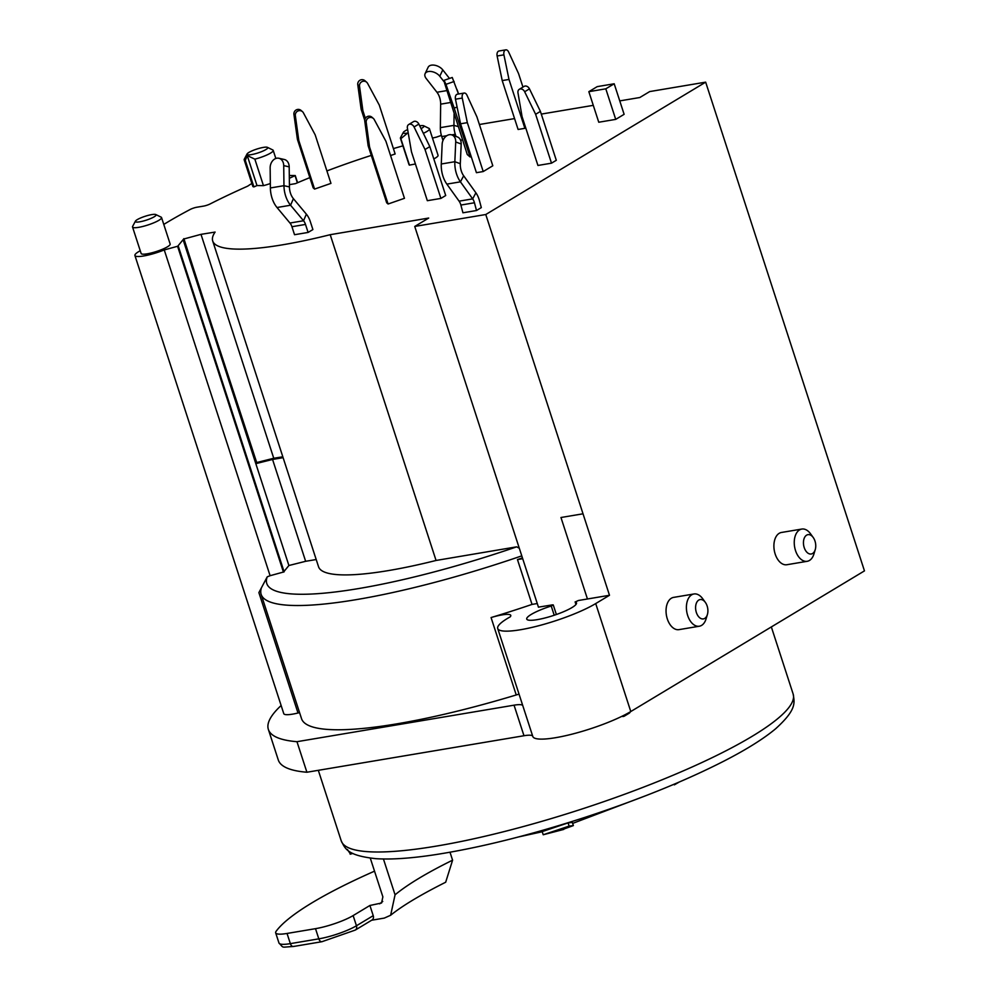 <?xml version="1.0" encoding="UTF-8"?>
<svg xmlns="http://www.w3.org/2000/svg" width="997" height="997" viewBox="0 0 997 997"><rect width="100%" height="100%" fill="white"/><g stroke="black" fill="none" stroke-linecap="round" stroke-linejoin="round"><path stroke-width="1.5" d="M407.648 129.585A10.892 2.019 162 0 0 403.324 132.402A10.892 2.019 162 0 0 407.636 133.062L408.222 132.987A10.892 2.019 162 0 1 407.636 133.062L400.856 138.67L409.455 165.141A70.837 13.148 162 0 1 415.413 163.994M441.384 135.405L436.424 137.137A174.45 32.365 -18 0 0 432.474 138.084M200.995 234.345L273.751 458.259L256.703 462.546L183.535 239.081L200.995 234.345L215.103 232.077A174.45 32.365 -18 0 0 212.697 240.962A174.45 32.365 -18 0 0 330.206 234.694L428.698 218.056L414.74 226.444L485.776 214.517L705.664 82.153L649.695 91.574L639.812 97.519L619.748 100.896M593.277 105.346L541.284 114.094M514.564 118.593L479.395 124.5M402.913 145.861A174.45 32.365 -18 0 0 393.404 148.59M371.283 155.407A174.45 32.365 -18 0 0 326.904 170.936M309.855 177.628A174.45 32.365 -18 0 0 295.473 183.635L289.404 184.657M288.893 565.511L283.584 572.004L177.728 246.234L183.099 239.679L288.893 565.511L305.643 561.299L272.555 459.455L283.111 457.673M178.264 246.085L284.12 571.854M289.329 178.276L295.262 175.559L289.292 175.484M295.075 175.784L297.368 182.812M183.872 238.644L229.896 381.602M282.824 456.8L273.751 458.259M330.206 234.694L436.063 560.464A174.45 32.365 162 0 1 318.541 566.732L212.697 240.962M519.287 548.213L516.658 546.842L436.063 560.464M414.74 226.444L538.467 607.223M261.202 588.629L261.189 588.716A237.585 44.08 -18 0 0 261.152 594.399L301.53 718.65A237.585 44.08 -18 0 0 516.234 694.959L491.072 617.554A21.797 4.05 162 0 1 510.776 615.386A21.797 4.05 162 0 1 510.177 616.869A56.667 10.518 -18 0 0 497.715 628.509A56.667 10.518 -18 0 0 536.822 626.228A56.667 10.518 -18 0 0 595.707 603.571L609.491 595.284L583.021 513.804L560.962 517.505L583.021 513.804L485.776 214.517M522.951 87.1L518.59 73.666L508.632 52.006A4.362 2.679 -99.5 0 0 505.791 49.85A4.362 2.679 -99.5 0 0 503.921 54.847L508.993 79.436L502.214 80.583L497.129 55.994A4.362 2.679 -99.5 0 1 498.998 50.997L505.791 49.85M508.993 79.436L524.883 128.326L518.104 129.473L502.214 80.583M451.928 134.944A8.724 6.493 110 0 0 442.145 144.278L441.272 163.994A21.797 13.385 -99.5 0 0 446.868 184.121L459.094 201.157A8.724 5.359 80.5 0 1 460.876 205.058L462.932 212.797L476.504 210.517L481.314 207.613L479.445 200.609A17.435 10.705 80.5 0 0 475.893 192.82L463.667 175.784A13.073 8.038 -99.5 0 1 460.302 163.707L461.187 143.979A8.724 6.493 -70 0 0 457.386 136.938L451.928 134.944A8.724 6.493 110 0 1 455.716 141.998L461.187 143.979M454.196 108.087L445.958 84.334L444.076 80.333L444.575 83.125L467.257 154.51L470.073 156.978L454.196 108.087L457.1 107.078M470.073 156.978L471.207 156.579M451.741 134.882L455.293 134.283L455.99 136.427M443.004 140.477L441.733 136.564A17.435 10.705 -99.5 0 1 440.362 127.641L440.649 104.162A13.073 8.038 80.5 0 0 439.627 97.469A13.073 8.038 80.5 0 0 436.948 92.26L426.205 78.526A8.724 5.159 25.3 0 1 425.108 73.653A8.724 5.159 25.3 0 1 431.689 71.585A8.724 5.159 25.3 0 1 439.777 76.246L442.78 69.89A8.724 5.159 -154.7 0 0 434.692 65.229A8.724 5.159 -154.7 0 0 428.112 67.297L425.108 73.653M460.726 140.577L462.409 139.568M551.503 163.172L537.931 165.465L522.054 116.574L517.979 92.871A4.362 3.34 59 0 1 519.312 89.294A4.362 3.34 59 0 1 524.659 91.749L535.626 114.294L551.503 163.172L556.301 160.293L540.411 111.402L535.626 114.294M373.339 118.444L371.931 117.21A4.362 4.262 131.2 0 0 364.79 121.173L368.142 145.736L386.674 202.777L388.082 204.011L369.551 146.97L366.198 122.407A4.362 4.262 -48.8 0 1 374.261 119.603L385.926 141.275L404.458 198.316L388.082 204.011M368.142 145.736L369.551 146.97M427.339 200.696L440.911 198.415L425.021 149.513L414.067 126.968A4.362 3.34 59 0 0 408.708 124.513A4.362 3.34 59 0 0 407.387 128.102L411.462 151.806L427.339 200.696M440.911 198.415L445.709 195.524L429.819 146.634L425.021 149.513M297.405 139.293L313.17 187.847L314.578 189.081L298.801 140.527L297.405 139.293L293.928 114.393A4.362 4.262 -48.8 0 1 301.069 110.43L302.477 111.664A4.362 4.262 131.2 0 0 295.336 115.627L298.801 140.527M364.752 120.375L361.138 109.221L362.896 110.767L359.531 86.191A4.362 4.262 -48.8 0 1 367.594 83.387L379.271 105.071L395.148 153.962L390.562 155.557M366.672 82.228L364.914 80.695A4.362 4.262 131.2 0 0 357.773 84.658L361.138 109.221M365.363 118.356L362.896 110.767M483.221 171.546L476.429 172.68L460.552 123.79L467.331 122.656L483.221 171.546L492.805 165.776L476.915 116.886L466.97 95.226A4.362 2.679 -99.5 0 0 464.128 93.057A4.362 2.679 -99.5 0 0 462.259 98.067L467.331 122.656M464.128 93.057L457.336 94.204A4.362 2.679 80.5 0 0 455.467 99.201L460.552 123.79M278.873 158.261A8.724 6.667 102.9 0 0 270.15 167.907L270.386 187.959A21.797 13.385 -99.5 0 0 277.016 207.513L289.965 223.029A8.724 5.359 80.5 0 1 291.934 226.718L294.539 234.719L308.098 232.438L305.506 224.437A8.724 5.359 80.5 0 0 303.537 220.748L290.576 205.232A21.797 13.385 -99.5 0 1 283.958 185.679L283.721 165.614L289.192 166.873A8.724 6.667 -77.1 0 0 284.357 159.508L278.873 158.261A8.724 6.667 102.9 0 1 283.721 165.614M308.098 232.438L312.896 229.559L310.291 221.546A17.435 10.705 80.5 0 0 306.366 214.168L293.405 198.665A13.073 8.038 -99.5 0 1 289.442 186.925L289.192 166.873M433.807 158.909A15.254 2.829 -18 0 0 438.057 155.295L429.458 128.812A15.254 2.829 -18 0 0 429.034 128.389L423.688 125.784A10.892 2.019 162 0 1 421.058 128.613M403.324 132.402L400.532 137.648A15.254 2.829 -18 0 0 400.433 138.247L409.044 164.729A15.254 2.829 -18 0 0 409.455 165.141M423.351 133.324A15.254 2.829 -18 0 0 429.458 128.812M597.228 86.627L614.189 83.773L605.802 88.82L588.841 91.674L597.228 86.627M588.841 91.674L598.761 122.232L615.722 119.378L624.122 114.319L614.189 83.773M370.286 858.13L382.873 896.851L381.539 903.008L369.912 905.475L373.227 915.67A4.362 3.34 59 0 1 372.08 919.969L355.306 930.064A4.362 3.34 -121 0 0 356.452 925.764A28.34 5.259 162 0 1 318.816 938.85L290.351 943.636A28.34 5.259 162 0 1 278.973 943.012C284.282 948.459 280.294 947.162 293.467 946.489A4.362 2.679 -99.5 0 1 290.351 943.636L287.036 933.454A28.34 5.259 162 0 1 275.671 932.831A28.34 5.259 162 0 1 276.107 931.323A228.861 42.46 -18 0 1 374.523 871.166M347.43 849.469L350.396 854.018M705.353 602.387L702.661 598.674A16.351 10.045 80.5 0 0 693.949 593.975A16.351 10.045 80.5 0 0 687.668 615.498A16.351 10.045 80.5 0 0 699.371 626.216A16.351 10.045 80.5 0 0 706.063 618.913L707.396 614.526A9.808 6.019 -99.5 0 1 702.038 618.888A9.808 6.019 -99.5 0 1 696.355 612.482A9.808 6.019 -99.5 0 1 697.663 601.004A9.808 6.019 -99.5 0 1 705.353 602.387A9.808 6.019 -99.5 0 1 707.396 614.526M699.371 626.216L679.019 629.63A16.351 10.045 -99.5 0 1 667.317 618.925A16.351 10.045 -99.5 0 1 673.598 597.39L693.949 593.975M609.491 595.284L587.445 598.985L560.962 517.505M625.618 714.425A4.362 3.34 59 0 1 624.384 716.095A4.362 3.34 59 0 1 621.916 716.307M491.072 617.554A237.585 44.08 -18 0 0 532.037 604.406L537.271 603.534M587.445 598.985L578.397 600.506L575.219 601.989A26.159 4.848 162 0 1 576.49 602.911A26.159 4.848 162 0 1 553.111 615.61A26.159 4.848 162 0 1 526.74 619.075A26.159 4.848 162 0 1 551.229 606.014L553.26 604.93L552.388 604.88L538.442 607.148M522.44 557.896A237.585 44.08 162 0 1 517.468 559.591L522.702 558.719M261.152 594.399A237.585 44.08 -18 0 0 521.78 555.865M532.037 604.406L517.468 559.591M516.658 546.842A228.861 42.46 162 0 1 267.246 576.814L258.884 592.604L298.003 713.005A5.446 1.009 162 0 1 299.586 712.681M261.189 588.716L258.884 592.604M316.199 559.529L305.643 561.299M283.584 572.004L270.1 575.705A21.797 4.05 162 0 1 267.246 576.814M255.855 463.593L256.703 462.546M255.805 463.655L272.555 459.455M177.728 246.234L164.256 249.935L270.1 575.705M283.46 572.153L177.616 246.384M251.892 183.535A21.797 4.05 -18 0 0 248.614 185.554A5.446 1.009 -18 0 1 246.77 186.564A255.02 47.32 -18 0 0 210.118 203.949A5.446 1.009 162 0 1 203.525 206.117L196.932 207.214A5.446 1.009 -18 0 0 190.178 209.47A272.455 50.548 -18 0 0 163.782 224.425M532.747 736.284A56.667 10.518 -18 0 0 532.797 736.459A56.667 10.518 -18 0 0 571.904 734.191A56.667 10.518 -18 0 0 630.789 711.534L864.461 570.882L705.664 82.153M306.902 772.239L296.969 741.693A272.455 50.548 162 0 1 268.367 729.43L278.288 759.976A272.455 50.548 -18 0 0 306.902 772.239L523.973 735.736A21.797 4.05 162 0 1 532.672 736.085M268.367 729.43A272.455 50.548 162 0 1 281.129 705.515M247.069 153.962L244.277 159.208A15.254 2.829 -18 0 0 244.178 159.807L252.777 186.289A15.254 2.829 162 0 0 253.911 186.913A239.766 44.491 162 0 1 256.989 185.554L263.457 185.641L254.858 159.159A15.254 2.829 -18 0 0 273.203 150.373A15.254 2.829 -18 0 0 272.767 149.949L267.42 147.344A10.892 2.019 162 0 1 254.621 153.924A10.892 2.019 162 0 1 247.069 153.962A10.892 2.019 162 0 1 256.74 149.089A10.892 2.019 162 0 1 267.42 147.344M256.989 185.554L247.244 155.569L254.858 159.159M524.883 128.326L525.706 127.828M624.384 716.095L629.169 713.216A4.362 3.34 -121 0 0 630.316 711.808M476.504 210.517L474.447 202.765A8.724 5.359 80.5 0 0 472.665 198.877L460.44 181.84A21.797 13.385 -99.5 0 1 454.844 161.713L455.716 141.998M450.008 852.236L452.588 860.187A222.319 41.251 -18 0 0 395.061 894.808L390.637 915.258L384.281 918.1L371.657 920.231M383.434 858.99L395.061 894.808M287.036 933.454L315.513 928.668L318.816 938.85A4.362 2.679 -99.5 0 0 321.944 941.704A4.362 2.679 -99.5 0 0 322.542 941.48M373.227 915.67L356.452 925.764L353.137 915.582A28.34 5.259 162 0 1 315.513 928.668M353.137 915.582L369.912 905.475M445.684 882.208L452.588 860.187M456.85 89.294A21.797 13.385 80.5 0 1 457.997 92.297A21.797 13.385 80.5 0 1 458.495 94.005L452.252 77.479L444.076 80.333M444.251 81.966L439.777 76.246M449.473 78.451L442.78 69.89M455.293 134.283A17.435 10.705 -99.5 0 1 453.934 125.36L454.071 113.932M540.411 111.402L529.457 88.858A4.362 3.34 -121 0 0 524.098 86.403L519.312 89.294M429.819 146.634L418.865 124.089A4.362 3.34 -121 0 0 413.506 121.634L408.708 124.513M314.578 189.081L330.954 183.386L315.177 134.844L303.4 112.823A4.362 4.262 131.2 0 0 302.477 111.664M419.712 125.834A10.892 2.019 162 0 1 423.688 125.784M244.178 159.807A15.254 2.829 -18 0 0 245.312 160.442L247.244 155.569M270.337 183.523A15.254 2.829 162 0 1 263.457 185.641M253.911 186.913L245.312 160.442M135.43 221.16L132.626 226.406A15.254 2.829 -18 0 0 132.539 227.004A15.254 2.829 -18 0 0 147.917 224.986A15.254 2.829 -18 0 0 161.551 217.57A15.254 2.829 -18 0 0 161.128 217.147L155.781 214.542A10.892 2.019 162 0 1 146.347 220.138A10.892 2.019 162 0 1 135.43 221.16A10.892 2.019 162 0 1 143.269 216.922A10.892 2.019 162 0 1 154.248 214.343A10.892 2.019 162 0 1 155.781 214.542M563.766 829.417L543.215 834.751L542.194 831.61L568.078 822.874L572.328 822.4L573.362 825.591L563.666 829.105M543.215 834.751L569.125 826.102L573.362 825.591M569.125 826.102L568.078 822.874M674.072 784.24L674.358 784.851L678.783 782.296M674.146 784.215L674.358 784.851L678.496 782.358M807.221 561.299L786.87 564.726A16.351 10.045 -99.5 0 1 775.168 554.008A16.351 10.045 -99.5 0 1 781.449 532.473L801.8 529.058A16.351 10.045 80.5 0 0 795.519 550.581A16.351 10.045 80.5 0 0 807.221 561.299A16.351 10.045 80.5 0 0 813.926 553.996L815.247 549.609A9.808 6.019 -99.5 0 1 809.888 553.983A9.808 6.019 -99.5 0 1 804.205 547.565A9.808 6.019 -99.5 0 1 805.514 536.087A9.808 6.019 -99.5 0 1 813.203 537.47A9.808 6.019 -99.5 0 1 815.247 549.609M522.74 705.527A21.797 4.05 -18 0 0 514.053 705.178L296.969 741.693M516.234 694.959A21.797 4.05 162 0 1 519.038 694.149M140.241 250.733A21.797 4.05 -18 0 0 134.919 255.506L283.784 713.678A21.797 4.05 -18 0 0 298.003 713.005M605.802 88.82L615.722 119.378M134.919 255.506A21.797 4.05 -18 0 0 164.256 249.935M297.592 182.725L295.262 175.559M132.539 227.004L141.138 253.487A15.254 2.829 -18 0 0 156.529 251.456A15.254 2.829 -18 0 0 170.163 244.053L161.551 217.57M813.203 537.47L810.511 533.756A16.351 10.045 80.5 0 0 801.8 529.058M771.342 626.939L793.151 694.037A237.585 44.08 162 0 1 580.815 809.377A237.585 44.08 162 0 1 341.236 840.87L318.317 770.32M441.733 136.564L446.83 135.704M291.934 226.718L305.506 224.437M497.129 55.994L503.921 54.847M460.876 205.058L474.447 202.765M459.094 201.157L472.665 198.877L475.893 192.82M446.868 184.121L460.44 181.84L463.667 175.784M441.272 163.994L454.844 161.713L460.302 163.707M294.065 946.265A4.362 2.679 -99.5 0 1 293.467 946.489L321.944 941.704L355.306 930.064M382.748 901.438A244.115 45.301 -18 0 0 379.645 903.843M445.958 84.334L454.146 81.492M436.948 92.26L446.83 90.602M440.649 104.162L450.432 102.517M440.362 127.641L453.934 125.36L458.184 126.582M529.457 88.858L524.659 91.749M364.79 121.173L366.198 122.407M418.865 124.089L414.067 126.968M293.928 114.393L295.336 115.627M357.773 84.658L359.531 86.191M455.467 99.201L462.259 98.067M270.386 187.959L283.958 185.679L289.442 186.925M277.016 207.513L290.576 205.232L293.405 198.665M289.965 223.029L303.537 220.748L306.366 214.168M551.229 606.014L554.22 615.236M576.004 604.394L575.219 601.989M630.789 711.534L595.707 603.571M523.973 735.736L514.053 705.178M350.171 854.192L352.863 853.432M445.696 882.22C420.597 894.82 402.24 905.837 390.637 915.258M275.671 932.831L278.973 943.012M275.833 158.473L273.203 150.373M556.376 614.501L553.26 604.93M793.151 694.037C794.597 702.873 796.827 709.528 775.641 728.757C763.615 738.777 746.504 749.495 724.321 760.91C685.325 780.838 638.927 799.631 585.114 817.316C529.843 835.224 480.055 847.649 435.751 854.591C411.375 858.33 391.435 859.688 375.931 858.679C347.168 855.551 345.261 848.796 341.236 840.87M518.59 836.932L542.231 831.747M647.352 795.095L572.652 823.397M532.797 736.459L497.715 628.509M575.119 601.901L575.954 604.469"/></g></svg>
